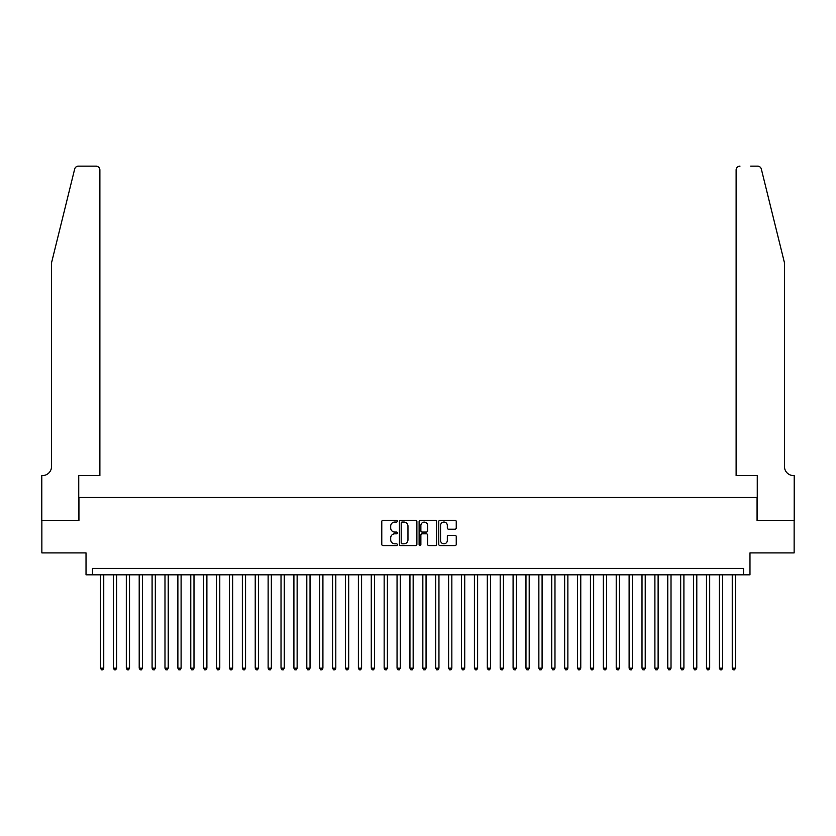 <?xml version="1.0" encoding="UTF-8"?>
<svg xmlns="http://www.w3.org/2000/svg" width="836" height="836" viewBox="0 0 836 836"><rect width="100%" height="100%" fill="white"/><g stroke="black" fill="none" stroke-linecap="round" stroke-linejoin="round"><path stroke-width="1.25" d="M397.372 521.162A0.888 0.888 0 0 0 396.483 520.285L383.045 520.285A1.264 1.264 0 0 0 381.78 521.549L381.78 544.33A1.264 1.264 0 0 0 383.045 545.595L396.483 545.595A0.888 0.888 0 0 0 397.372 544.706A0.888 0.888 0 0 0 396.483 543.818L394.749 543.818A4.055 4.055 0 0 1 390.694 539.774L390.694 537.872A4.055 4.055 0 0 1 394.749 533.817L396.483 533.817A0.888 0.888 0 0 0 397.372 532.94A0.888 0.888 0 0 0 396.483 532.051L394.749 532.051A4.055 4.055 0 0 1 390.694 527.997L390.694 526.105A4.055 4.055 0 0 1 394.749 522.051L396.483 522.051A0.888 0.888 0 0 0 397.372 521.162M454.983 529.198A1.264 1.264 0 0 0 456.247 527.934L456.247 521.549A1.264 1.264 0 0 0 454.983 520.285L440.049 520.285A1.264 1.264 0 0 0 438.785 521.549L438.785 544.33A1.264 1.264 0 0 0 440.049 545.595L454.983 545.595A1.264 1.264 0 0 0 456.247 544.33L456.247 536.607A1.264 1.264 0 0 0 454.983 535.343L448.598 535.343A1.264 1.264 0 0 0 447.323 536.607L447.323 540.432A3.386 3.386 0 0 1 443.947 543.818A3.386 3.386 0 0 1 440.562 540.432L440.562 525.436A3.386 3.386 0 0 1 443.947 522.051A3.386 3.386 0 0 1 447.323 525.436L447.323 527.934A1.264 1.264 0 0 0 448.598 529.198L454.983 529.198M743.528 574.834L749.976 574.834L749.976 552.92L794.137 552.92L794.137 520.692L757.071 520.692L757.071 497.483L78.929 497.483L78.929 520.692L41.863 520.692L41.863 552.92L86.024 552.92L86.024 574.834L743.528 574.834L743.528 568.386L92.472 568.386L92.472 574.834M416.892 521.549A1.264 1.264 0 0 0 415.628 520.285L400.695 520.285A1.264 1.264 0 0 0 399.43 521.549L399.43 544.33A1.264 1.264 0 0 0 400.695 545.595L415.628 545.595A1.264 1.264 0 0 0 416.892 544.33L416.892 521.549M420.372 520.285L435.305 520.285A1.264 1.264 0 0 1 436.57 521.549L436.57 544.33A1.264 1.264 0 0 1 435.305 545.595L428.91 545.595A1.264 1.264 0 0 1 427.645 544.33L427.645 535.082A1.264 1.264 0 0 0 426.381 533.817L422.149 533.817A1.264 1.264 0 0 0 420.874 535.082L420.874 544.706A0.888 0.888 0 0 1 419.996 545.595A0.888 0.888 0 0 1 419.108 544.706L419.108 521.549A1.264 1.264 0 0 1 420.372 520.285M402.085 522.051A0.888 0.888 0 0 0 401.196 522.939L401.196 542.93A0.888 0.888 0 0 0 402.085 543.818L403.924 543.818A4.055 4.055 0 0 0 407.968 539.774L407.968 526.105A4.055 4.055 0 0 0 403.924 522.051L402.085 522.051M427.645 525.499A3.386 3.386 0 0 0 424.26 522.113A3.386 3.386 0 0 0 420.874 525.499L420.874 530.787A1.264 1.264 0 0 0 422.149 532.051L426.381 532.051A1.264 1.264 0 0 0 427.645 530.787L427.645 525.499M100.529 574.834L100.529 668.173L103.748 668.173L103.748 574.834M103.748 668.173L102.786 669.855L101.49 669.855L100.529 668.173M74.655 169.091C75.648 166.97 75.648 166.97 74.655 169.091L51.529 262.838L51.529 466.54A9.029 9.029 0 0 1 42.511 475.569L41.8 475.569L41.8 520.692L78.741 520.692L78.741 475.569L99.881 475.569L99.881 170.011A3.866 3.866 0 0 0 96.015 166.145L78.417 166.145A3.866 3.866 0 0 0 74.655 169.091M85.314 166.145L96.015 166.145C98.345 166.395 99.63 167.681 99.881 170.011L99.881 475.569M51.529 466.54A9.029 9.029 0 0 1 42.511 475.569M777.375 234.09L761.345 169.091L784.471 262.838L784.471 466.54A9.029 9.029 0 0 0 793.489 475.569L794.2 475.569L794.2 520.692L757.259 520.692L757.259 475.569L736.119 475.569L736.119 170.011L736.119 475.569M750.686 166.145L757.583 166.145A3.866 3.866 0 0 1 761.345 169.091M739.985 166.145A3.866 3.866 0 0 0 736.119 170.011C736.37 167.681 737.655 166.395 739.985 166.145M784.471 466.54A9.029 9.029 0 0 0 793.489 475.569M113.414 574.834L113.414 668.173L116.643 668.173L116.643 574.834M116.643 668.173L115.671 669.855L114.386 669.855L113.414 668.173M126.309 574.834L126.309 668.173L129.528 668.173L129.528 574.834M129.528 668.173L128.566 669.855L127.281 669.855L126.309 668.173M139.204 574.834L139.204 668.173L142.423 668.173L142.423 574.834M142.423 668.173L141.462 669.855L140.166 669.855L139.204 668.173M152.089 574.834L152.089 668.173L155.318 668.173L155.318 574.834M155.318 668.173L154.346 669.855L153.061 669.855L152.089 668.173M164.985 574.834L164.985 668.173L168.214 668.173L168.214 574.834M168.214 668.173L167.242 669.855L165.956 669.855L164.985 668.173M177.88 574.834L177.88 668.173L181.099 668.173L181.099 574.834M181.099 668.173L180.137 669.855L178.841 669.855L177.88 668.173M190.775 574.834L190.775 668.173L193.994 668.173L193.994 574.834M193.994 668.173L193.032 669.855L191.737 669.855L190.775 668.173M203.66 574.834L203.66 668.173L206.889 668.173L206.889 574.834M206.889 668.173L205.917 669.855L204.632 669.855L203.66 668.173M216.555 574.834L216.555 668.173L219.784 668.173L219.784 574.834M219.784 668.173L218.813 669.855L217.527 669.855L216.555 668.173M229.451 574.834L229.451 668.173L232.669 668.173L232.669 574.834M232.669 668.173L231.708 669.855L230.412 669.855L229.451 668.173M242.346 574.834L242.346 668.173L245.565 668.173L245.565 574.834M245.565 668.173L244.593 669.855L243.307 669.855L242.346 668.173M255.231 574.834L255.231 668.173L258.46 668.173L258.46 574.834M258.46 668.173L257.488 669.855L256.203 669.855L255.231 668.173M268.126 574.834L268.126 668.173L271.345 668.173L271.345 574.834M271.345 668.173L270.383 669.855L269.098 669.855L268.126 668.173M281.021 574.834L281.021 668.173L284.24 668.173L284.24 574.834M284.24 668.173L283.279 669.855L281.983 669.855L281.021 668.173M293.906 574.834L293.906 668.173L297.135 668.173L297.135 574.834M297.135 668.173L296.163 669.855L294.878 669.855L293.906 668.173M306.802 574.834L306.802 668.173L310.031 668.173L310.031 574.834M310.031 668.173L309.059 669.855L307.773 669.855L306.802 668.173M319.697 574.834L319.697 668.173L322.915 668.173L322.915 574.834M322.915 668.173L321.954 669.855L320.658 669.855L319.697 668.173M332.592 574.834L332.592 668.173L335.811 668.173L335.811 574.834M335.811 668.173L334.839 669.855L333.554 669.855L332.592 668.173M345.477 574.834L345.477 668.173L348.706 668.173L348.706 574.834M348.706 668.173L347.734 669.855L346.449 669.855L345.477 668.173M358.372 574.834L358.372 668.173L361.591 668.173L361.591 574.834M361.591 668.173L360.63 669.855L359.344 669.855L358.372 668.173M371.268 574.834L371.268 668.173L374.486 668.173L374.486 574.834M374.486 668.173L373.525 669.855L372.229 669.855L371.268 668.173M384.152 574.834L384.152 668.173L387.381 668.173L387.381 574.834M387.381 668.173L386.41 669.855L385.124 669.855L384.152 668.173M397.048 574.834L397.048 668.173L400.277 668.173L400.277 574.834M400.277 668.173L399.305 669.855L398.02 669.855L397.048 668.173M409.943 574.834L409.943 668.173L413.162 668.173L413.162 574.834M413.162 668.173L412.2 669.855L410.904 669.855L409.943 668.173M422.838 574.834L422.838 668.173L426.057 668.173L426.057 574.834M426.057 668.173L425.096 669.855L423.8 669.855L422.838 668.173M435.723 574.834L435.723 668.173L438.952 668.173L438.952 574.834M438.952 668.173L437.98 669.855L436.695 669.855L435.723 668.173M448.618 574.834L448.618 668.173L451.848 668.173L451.848 574.834M451.848 668.173L450.876 669.855L449.59 669.855L448.618 668.173M461.514 574.834L461.514 668.173L464.732 668.173L464.732 574.834M464.732 668.173L463.771 669.855L462.475 669.855L461.514 668.173M474.409 574.834L474.409 668.173L477.628 668.173L477.628 574.834M477.628 668.173L476.656 669.855L475.37 669.855L474.409 668.173M487.294 574.834L487.294 668.173L490.523 668.173L490.523 574.834M490.523 668.173L489.551 669.855L488.266 669.855L487.294 668.173M500.189 574.834L500.189 668.173L503.408 668.173L503.408 574.834M503.408 668.173L502.446 669.855L501.161 669.855L500.189 668.173M513.085 574.834L513.085 668.173L516.303 668.173L516.303 574.834M516.303 668.173L515.342 669.855L514.046 669.855L513.085 668.173M525.969 574.834L525.969 668.173L529.198 668.173L529.198 574.834M529.198 668.173L528.227 669.855L526.941 669.855L525.969 668.173M538.865 574.834L538.865 668.173L542.094 668.173L542.094 574.834M542.094 668.173L541.122 669.855L539.837 669.855L538.865 668.173M551.76 574.834L551.76 668.173L554.979 668.173L554.979 574.834M554.979 668.173L554.017 669.855L552.721 669.855L551.76 668.173M564.655 574.834L564.655 668.173L567.874 668.173L567.874 574.834M567.874 668.173L566.902 669.855L565.617 669.855L564.655 668.173M577.54 574.834L577.54 668.173L580.769 668.173L580.769 574.834M580.769 668.173L579.797 669.855L578.512 669.855L577.54 668.173M590.435 574.834L590.435 668.173L593.654 668.173L593.654 574.834M593.654 668.173L592.693 669.855L591.407 669.855L590.435 668.173M603.331 574.834L603.331 668.173L606.549 668.173L606.549 574.834M606.549 668.173L605.588 669.855L604.292 669.855L603.331 668.173M616.216 574.834L616.216 668.173L619.445 668.173L619.445 574.834M619.445 668.173L618.473 669.855L617.187 669.855L616.216 668.173M629.111 574.834L629.111 668.173L632.34 668.173L632.34 574.834M632.34 668.173L631.368 669.855L630.083 669.855L629.111 668.173M642.006 574.834L642.006 668.173L645.225 668.173L645.225 574.834M645.225 668.173L644.263 669.855L642.968 669.855L642.006 668.173M654.902 574.834L654.902 668.173L658.12 668.173L658.12 574.834M658.12 668.173L657.159 669.855L655.863 669.855L654.902 668.173M667.786 574.834L667.786 668.173L671.015 668.173L671.015 574.834M671.015 668.173L670.044 669.855L668.758 669.855L667.786 668.173M680.682 574.834L680.682 668.173L683.911 668.173L683.911 574.834M683.911 668.173L682.939 669.855L681.653 669.855L680.682 668.173M693.577 574.834L693.577 668.173L696.796 668.173L696.796 574.834M696.796 668.173L695.834 669.855L694.538 669.855L693.577 668.173M706.472 574.834L706.472 668.173L709.691 668.173L709.691 574.834M709.691 668.173L708.719 669.855L707.434 669.855L706.472 668.173M719.357 574.834L719.357 668.173L722.586 668.173L722.586 574.834M722.586 668.173L721.614 669.855L720.329 669.855L719.357 668.173M732.252 574.834L732.252 668.173L735.471 668.173L735.471 574.834M735.471 668.173L734.51 669.855L733.214 669.855L732.252 668.173"/></g></svg>
